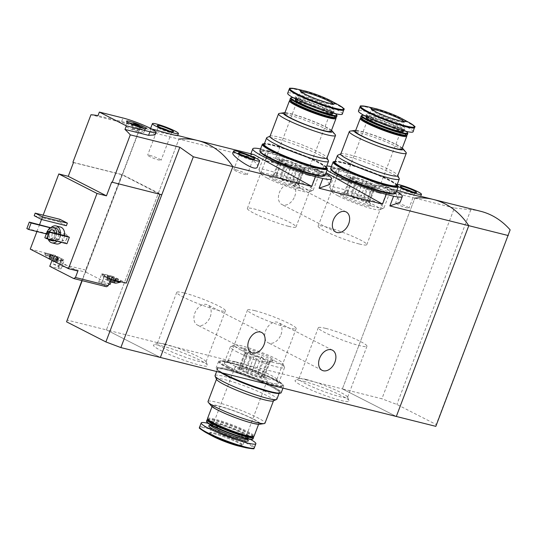 <?xml version="1.0" encoding="UTF-8"?>
<svg xmlns="http://www.w3.org/2000/svg" width="537" height="537" viewBox="0 0 537 537"><rect width="100%" height="100%" fill="white"/><g stroke="black" fill="none" stroke-linecap="round" stroke-linejoin="round"><path stroke-width="0.4" stroke-dasharray="2.69 2.01" d="M326.986 170.182A42.134 4.806 -159.2 0 1 323.549 166.557A42.134 4.806 -159.2 0 1 326.738 165.94M331.342 166.624A42.134 4.806 -159.2 0 1 332.309 166.826L328.617 176.545L321.341 172.364L324.71 172.283L306.137 167.638L265.157 160.67L268.849 150.951A42.134 4.806 -159.2 0 1 325.67 173.652M332.309 166.826L339.632 168.658L335.94 178.378L376.92 185.346L395.521 193.166L400.119 202.288M339.632 168.658A42.134 4.806 -159.2 0 1 396.454 191.36M260.566 148.924A42.134 4.806 -159.2 0 1 261.526 149.118L257.834 158.838L250.564 154.656L253.934 154.582M329.342 184.58L324.737 175.465L306.137 167.638M303.439 381.317A29.011 3.309 -159.2 0 1 331.953 391.251A29.011 3.309 -159.2 0 1 349.238 400.763A29.011 3.309 -159.2 0 1 320.985 393.977A29.011 3.309 -159.2 0 1 295.357 380.297A29.011 3.309 -159.2 0 1 303.439 381.317M232.655 363.616A29.011 3.309 -159.2 0 1 261.17 373.544A29.011 3.309 -159.2 0 1 278.455 383.062A29.011 3.309 -159.2 0 1 250.202 376.276A29.011 3.309 -159.2 0 1 224.573 362.596A29.011 3.309 -159.2 0 1 232.655 363.616M161.872 345.909A29.011 3.309 -159.2 0 1 190.387 355.843A29.011 3.309 -159.2 0 1 207.671 365.355A29.011 3.309 -159.2 0 1 179.425 358.568A29.011 3.309 -159.2 0 1 153.79 344.888A29.011 3.309 -159.2 0 1 161.872 345.909M480.581 211.276A104.467 74.764 -76 0 0 470.821 209.766L454.376 208L381.901 398.796L342.378 388.909L414.859 198.113L342.378 388.909L396.313 416.47L342.378 388.909L106.44 329.893L160.375 357.454L106.44 329.893L178.922 139.096L139.398 129.216L140.506 127.148L90.961 114.757M261.526 149.118L268.849 150.951M273.434 154.253A29.011 3.309 -159.2 0 1 304.788 165.416A29.011 3.309 -159.2 0 1 318.958 174.404A29.011 3.309 -159.2 0 1 310.876 173.384A29.011 3.309 -159.2 0 1 282.368 163.456A29.011 3.309 -159.2 0 1 265.077 153.938A29.011 3.309 -159.2 0 1 273.434 154.253M344.217 171.954A29.011 3.309 -159.2 0 1 375.571 183.117A29.011 3.309 -159.2 0 1 389.741 192.112A29.011 3.309 -159.2 0 1 381.659 191.091A29.011 3.309 -159.2 0 1 353.145 181.157A29.011 3.309 -159.2 0 1 335.86 171.645A29.011 3.309 -159.2 0 1 344.217 171.954M210.202 316.89A11.317 7.8 117.1 0 0 207.685 304.895A11.317 7.8 117.1 0 0 194.864 313.058A11.317 7.8 117.1 0 0 197.388 325.053A11.317 7.8 117.1 0 0 210.202 316.89M280.985 334.598A11.317 7.8 117.1 0 0 278.468 322.603A11.317 7.8 117.1 0 0 265.647 330.758A11.317 7.8 117.1 0 0 268.164 342.754A11.317 7.8 117.1 0 0 280.985 334.598M433.393 199.469A104.467 74.764 104 0 0 414.859 198.113L335.94 178.378M420.646 196.475L396.729 191.957C394.239 191.3 393.044 190.783 393.151 190.407C393.54 189.89 396.071 190.192 400.743 191.313M257.834 158.838L178.922 139.096L106.44 329.893L66.924 320.012M257.411 166.866C259.572 163.248 245.08 154.784 236.971 153.193C234.501 152.568 233.118 152.548 232.823 153.152M328.617 176.545L265.157 160.67M294.732 196.381A11.317 7.8 117.1 0 0 292.215 184.386A11.317 7.8 117.1 0 0 279.394 192.548A11.317 7.8 117.1 0 0 281.918 204.543A11.317 7.8 117.1 0 0 294.732 196.381M250.517 158.334A7.196 0.819 -159.2 0 1 252.853 159.912A7.196 0.819 -159.2 0 1 252.773 159.979A7.196 0.819 -159.2 0 1 245.832 158.12A7.196 0.819 -159.2 0 1 239.408 154.904A7.196 0.819 -159.2 0 1 239.395 154.797A7.196 0.819 -159.2 0 1 241.475 154.978A7.196 0.819 -159.2 0 1 242.187 155.173M235.864 169.752A7.196 0.819 -159.2 0 1 243.301 172.37A7.196 0.819 -159.2 0 1 247.242 174.679A7.196 0.819 -159.2 0 1 240.22 172.894A7.196 0.819 -159.2 0 1 233.783 169.571A7.196 0.819 -159.2 0 1 235.864 169.752M288.483 226.285A26.031 2.967 20.8 0 0 296.021 226.95A26.031 2.967 20.8 0 0 272.742 214.928A26.031 2.967 20.8 0 0 247.356 208.463A26.031 2.967 20.8 0 0 261.613 216.82A26.031 2.967 20.8 0 0 288.483 226.285M307.902 175.169A26.031 2.967 20.8 0 0 315.159 176.089A26.031 2.967 20.8 0 0 315.441 175.827A26.031 2.967 20.8 0 0 292.162 163.812A26.031 2.967 20.8 0 0 266.768 157.341A26.031 2.967 20.8 0 0 266.808 157.724A26.031 2.967 20.8 0 0 282.321 166.262A26.031 2.967 20.8 0 0 307.902 175.169M359.266 243.993A26.031 2.967 20.8 0 0 366.798 244.65A26.031 2.967 20.8 0 0 343.519 232.635A26.031 2.967 20.8 0 0 318.132 226.164A26.031 2.967 20.8 0 0 332.39 234.528A26.031 2.967 20.8 0 0 359.266 243.993M378.686 192.877A26.031 2.967 20.8 0 0 385.935 193.79A26.031 2.967 20.8 0 0 386.217 193.535A26.031 2.967 20.8 0 0 362.938 181.513A26.031 2.967 20.8 0 0 337.551 175.049A26.031 2.967 20.8 0 0 337.592 175.424A26.031 2.967 20.8 0 0 353.098 183.963A26.031 2.967 20.8 0 0 378.686 192.877M398.226 186.621A13.928 1.591 -159.2 0 1 395.42 184.439A13.928 1.591 -159.2 0 1 397.259 184.332M412.302 191.763A7.196 0.819 -159.2 0 1 414.638 193.34A7.196 0.819 -159.2 0 1 414.557 193.414A7.196 0.819 -159.2 0 1 407.617 191.555A7.196 0.819 -159.2 0 1 401.186 188.333A7.196 0.819 -159.2 0 1 401.179 188.232A7.196 0.819 -159.2 0 1 403.26 188.413A7.196 0.819 -159.2 0 1 403.972 188.601M397.649 203.181A7.196 0.819 -159.2 0 1 405.079 205.799A7.196 0.819 -159.2 0 1 409.026 208.114A7.196 0.819 -159.2 0 1 402.005 206.322A7.196 0.819 -159.2 0 1 395.568 202.999A7.196 0.819 -159.2 0 1 397.649 203.181M184.272 293.007A26.031 2.967 -159.2 0 1 211.142 302.472A26.031 2.967 -159.2 0 1 225.399 310.836A26.031 2.967 -159.2 0 1 200.012 304.365A26.031 2.967 -159.2 0 1 176.733 292.35A26.031 2.967 -159.2 0 1 184.272 293.007M164.852 344.123A26.031 2.967 -159.2 0 1 190.434 353.037A26.031 2.967 -159.2 0 1 205.94 361.576A26.031 2.967 -159.2 0 1 205.98 361.951A26.031 2.967 -159.2 0 1 180.593 355.487A26.031 2.967 -159.2 0 1 157.314 343.465A26.031 2.967 -159.2 0 1 157.596 343.21A26.031 2.967 -159.2 0 1 164.852 344.123M255.048 310.715A26.031 2.967 -159.2 0 1 281.925 320.18A26.031 2.967 -159.2 0 1 296.182 328.537A26.031 2.967 -159.2 0 1 270.796 322.072A26.031 2.967 -159.2 0 1 247.517 310.05A26.031 2.967 -159.2 0 1 255.048 310.715M235.629 361.831A26.031 2.967 -159.2 0 1 261.217 370.738A26.031 2.967 -159.2 0 1 276.723 379.276A26.031 2.967 -159.2 0 1 276.763 379.659A26.031 2.967 -159.2 0 1 251.376 373.188A26.031 2.967 -159.2 0 1 228.097 361.173A26.031 2.967 -159.2 0 1 228.379 360.911A26.031 2.967 -159.2 0 1 235.629 361.831M325.831 328.416A26.031 2.967 -159.2 0 1 352.708 337.88A26.031 2.967 -159.2 0 1 366.966 346.244A26.031 2.967 -159.2 0 1 341.572 339.773A26.031 2.967 -159.2 0 1 318.293 327.758A26.031 2.967 -159.2 0 1 325.831 328.416M306.412 379.531A26.031 2.967 -159.2 0 1 331.994 388.446A26.031 2.967 -159.2 0 1 347.506 396.984A26.031 2.967 -159.2 0 1 347.546 397.36A26.031 2.967 -159.2 0 1 322.16 390.896A26.031 2.967 -159.2 0 1 298.881 378.874A26.031 2.967 -159.2 0 1 299.163 378.619A26.031 2.967 -159.2 0 1 306.412 379.531M245.57 371.98A12.713 1.45 -159.2 0 1 240.918 369.604L246.57 354.729A12.713 1.45 -159.2 0 0 251.222 357.105L245.57 371.98L250.907 374.182A12.713 1.45 -159.2 0 0 257.465 376.43L263.117 361.555A12.713 1.45 -159.2 0 1 256.558 359.307L250.907 374.182M268.896 362.623A12.713 1.45 -159.2 0 0 269.037 362.495A12.713 1.45 -159.2 0 0 269.044 362.428L263.392 377.31A12.713 1.45 -159.2 0 1 263.385 377.37A12.713 1.45 -159.2 0 1 261.492 377.437L267.144 362.562A12.713 1.45 -159.2 0 0 268.896 362.623L273.789 360.461A16.54 1.886 -159.2 0 1 263.096 358.072A16.54 1.886 -159.2 0 1 247.295 351.621A16.54 1.886 -159.2 0 1 243.066 348.795A16.54 1.886 -159.2 0 1 254.337 350.923A16.54 1.886 -159.2 0 1 272.279 358.662A16.54 1.886 -159.2 0 1 273.789 360.461M257.431 373.732A12.713 1.45 -159.2 0 1 262.09 376.115L267.735 361.24A12.713 1.45 -159.2 0 0 263.083 358.857L257.431 373.732L252.101 371.537A12.713 1.45 -159.2 0 0 245.537 369.288L251.188 354.413A12.713 1.45 -159.2 0 1 257.747 356.655L252.101 371.537M208.02 401.515A30.468 3.477 -159.2 0 1 237.737 409.087A30.468 3.477 -159.2 0 1 264.989 423.156M273.205 400.958A30.468 3.477 20.8 0 0 273.534 400.656A30.468 3.477 20.8 0 0 246.288 386.586A30.468 3.477 20.8 0 0 216.565 379.015A30.468 3.477 20.8 0 0 216.612 379.464M211.356 405.985A26.293 3 -159.2 0 1 236.716 411.772A26.293 3 -159.2 0 1 259.532 424.284M218.787 410.355A24.897 2.839 -159.2 0 1 212.377 405.737A24.897 2.839 -159.2 0 1 236.663 411.926A24.897 2.839 -159.2 0 1 258.928 423.418A24.897 2.839 -159.2 0 1 243.838 420.484A24.897 2.839 -159.2 0 1 218.787 410.355M207.524 418.511A24.897 2.839 -159.2 0 1 231.809 424.7A24.897 2.839 -159.2 0 1 254.075 436.192M207.967 419.759A24.199 2.759 -159.2 0 1 208.195 419.169A24.199 2.759 -159.2 0 1 231.534 425.418A24.199 2.759 -159.2 0 1 253.142 436.239A24.199 2.759 -159.2 0 1 252.92 436.836M207.302 419.558A24.897 2.839 -159.2 0 1 231.319 425.989A24.897 2.839 -159.2 0 1 253.545 437.125M206.53 421.129A24.897 2.839 -159.2 0 1 230.816 427.311A24.897 2.839 -159.2 0 1 253.081 438.81M206.859 422.116A24.407 2.786 -159.2 0 1 230.621 427.821A24.407 2.786 -159.2 0 1 252.182 439.333M216.183 427.063A19.849 2.262 -159.2 0 1 211.081 423.378A19.849 2.262 -159.2 0 1 230.44 428.311A19.849 2.262 -159.2 0 1 248.188 437.474A19.849 2.262 -159.2 0 1 236.159 435.131A19.849 2.262 -159.2 0 1 216.183 427.063M208.027 423.304A29.253 3.336 -159.2 0 1 250.524 439.447M212.491 436.111A18.453 2.108 -159.2 0 1 214.726 433.862A18.453 2.108 -159.2 0 1 238.502 442.891A18.453 2.108 -159.2 0 1 238.676 446.059M215.048 375.665A33.079 3.772 -159.2 0 1 224.627 376.504A33.079 3.772 -159.2 0 1 258.78 388.533A33.079 3.772 -159.2 0 1 276.897 399.159M227.084 370.033A33.079 3.772 -159.2 0 1 261.237 382.062A33.079 3.772 -159.2 0 1 279.354 392.688A33.079 3.772 -159.2 0 1 247.087 384.472A33.079 3.772 -159.2 0 1 217.505 369.194A33.079 3.772 -159.2 0 1 227.084 370.033M240.865 350.01A26.031 2.967 -159.2 0 1 234.454 344.922A26.031 2.967 -159.2 0 1 259.559 351.648A26.031 2.967 -159.2 0 1 282.798 363.287A26.031 2.967 -159.2 0 1 268.359 361.012A26.031 2.967 -159.2 0 1 240.865 350.01M237.797 352.279A29.011 3.309 -159.2 0 1 230.333 346.889A29.011 3.309 -159.2 0 1 230.648 346.607A29.011 3.309 -159.2 0 1 258.626 354.098A29.011 3.309 -159.2 0 1 284.529 367.073A29.011 3.309 -159.2 0 1 284.57 367.496A29.011 3.309 -159.2 0 1 266.99 364.073A29.011 3.309 -159.2 0 1 237.797 352.279M231.722 368.268A29.011 3.309 -159.2 0 1 224.258 362.878A29.011 3.309 -159.2 0 1 252.551 370.087A29.011 3.309 -159.2 0 1 278.502 383.485A29.011 3.309 -159.2 0 1 260.915 380.062A29.011 3.309 -159.2 0 1 231.722 368.268M228.493 367.456A33.777 3.853 -159.2 0 1 219.801 361.186A33.777 3.853 -159.2 0 1 252.746 369.577A33.777 3.853 -159.2 0 1 282.959 385.177A33.777 3.853 -159.2 0 1 262.479 381.189A33.777 3.853 -159.2 0 1 228.493 367.456M228.245 368.107A33.777 3.853 -159.2 0 1 219.559 361.837A33.777 3.853 -159.2 0 1 252.504 370.228A33.777 3.853 -159.2 0 1 282.71 385.821A33.777 3.853 -159.2 0 1 262.237 381.841A33.777 3.853 -159.2 0 1 228.245 368.107M227.54 367.926A34.824 3.974 -159.2 0 1 218.579 361.461A34.824 3.974 -159.2 0 1 252.544 370.114A34.824 3.974 -159.2 0 1 283.684 386.197A34.824 3.974 -159.2 0 1 262.58 382.089A34.824 3.974 -159.2 0 1 227.54 367.926M222.385 372.967A34.824 3.974 -159.2 0 1 216.122 367.932A34.824 3.974 -159.2 0 1 250.088 376.585A34.824 3.974 -159.2 0 1 281.227 392.661M225.788 374.571A33.777 3.853 -159.2 0 1 217.102 368.301A33.777 3.853 -159.2 0 1 250.047 376.692A33.777 3.853 -159.2 0 1 280.254 392.292A33.777 3.853 -159.2 0 1 259.774 388.305A33.777 3.853 -159.2 0 1 225.788 374.571M220.707 372.544A33.777 3.853 -159.2 0 1 216.854 368.946A33.777 3.853 -159.2 0 1 249.799 377.343A33.777 3.853 -159.2 0 1 280.005 392.936A33.777 3.853 -159.2 0 1 279.777 393.205M239.609 368.409L238.703 368.469L244.832 352.332L245.261 353.534A12.713 1.45 -159.2 0 1 245.268 353.467A12.713 1.45 -159.2 0 1 247.168 353.4L241.516 368.281A12.713 1.45 -159.2 0 0 239.623 368.348A12.713 1.45 -159.2 0 0 239.609 368.409L245.261 353.534L243.066 348.795M244.832 352.332L246.57 354.729M251.222 357.105L253.914 356.971L256.558 359.307M263.117 361.555L266.714 361.354L267.144 362.562M269.044 362.428L270.433 361.099L267.735 361.24M263.083 358.857L261.351 356.461L257.747 356.655M251.188 354.413L248.55 352.077L247.168 353.4M239.703 369.906A17.412 1.987 -159.2 0 1 235.226 366.677A17.412 1.987 -159.2 0 1 252.209 371A17.412 1.987 -159.2 0 1 267.775 379.041A17.412 1.987 -159.2 0 1 257.223 376.987A17.412 1.987 -159.2 0 1 239.703 369.906M261.492 377.437L257.465 376.43M262.09 376.115L264.298 377.243L263.392 377.31M241.516 368.281L245.537 369.288M238.703 368.469L240.918 369.604M242.422 368.221L248.55 352.077M255.216 372.604L261.351 356.461M264.298 377.243L270.433 361.099M260.586 377.498L266.714 361.354M247.785 373.114L253.914 356.971M52.472 255.29L49.834 254.612L50.693 255.397L58.661 258.196L57.801 257.411L52.478 255.276L51.25 258.512L52.478 255.283L51.257 258.492L48.518 258.156A4.873 0.557 -159.2 0 1 49.746 258.357A4.873 0.557 -159.2 0 1 51.821 258.982A4.873 0.557 -159.2 0 1 56.197 260.787A4.873 0.557 -159.2 0 1 57.399 261.553A4.873 0.557 -159.2 0 1 57.271 261.767A4.873 0.557 -159.2 0 1 56.862 261.741A4.873 0.557 -159.2 0 1 53.969 260.942A4.873 0.557 -159.2 0 1 51.525 260.015M51.257 258.492L56.432 260.633L57.271 261.767L54.794 260.74L56.023 257.518L54.787 260.767L56.016 257.532M57.399 261.553L56.304 260.311L56.197 260.787M58.661 258.196L57.271 261.767M54.794 260.74L53.969 260.942L50.84 259.23L49.592 259.136L49.619 258.606L49.592 259.136M110.172 276.448L115.495 278.582L116.354 279.368L111.985 278.112L107.528 275.79L110.172 276.461L108.944 279.683L110.172 276.454L108.951 279.67L106.212 279.327A4.873 0.557 -159.2 0 1 107.447 279.529A4.873 0.557 -159.2 0 1 109.521 280.16A4.873 0.557 -159.2 0 1 113.891 281.959A4.873 0.557 -159.2 0 1 115.099 282.731A4.873 0.557 -159.2 0 1 114.965 282.939A4.873 0.557 -159.2 0 1 114.556 282.912M108.951 279.67L114.126 281.804L114.965 282.939L112.495 281.918L113.716 278.696L112.481 281.945L113.71 278.71M115.099 282.731L114.005 281.482L113.891 281.959M116.354 279.368L114.965 282.939M112.495 281.918L111.662 282.113L110.77 281.321L107.286 280.307A4.873 0.557 -159.2 0 1 106.44 279.831A4.873 0.557 -159.2 0 1 106.165 279.334A4.873 0.557 -159.2 0 1 106.212 279.327L106.769 279.28L107.286 280.307L108.789 276.555M109.843 281.442A4.873 0.557 -159.2 0 1 107.286 280.307M159.992 194.32L121.839 174.666L85.598 270.071L86.108 272.259L53.311 264.056L52.801 261.868L55.257 255.397L61.44 258.559A10.794 1.228 20.8 0 1 64.218 260.559A10.794 1.228 20.8 0 1 61.09 260.291L52.834 258.223L77.892 271.024M85.598 270.071L52.801 261.868M86.108 272.259L110.038 284.489M106.494 286.738L101.433 284.16A10.794 1.228 20.8 0 1 98.654 282.153A10.794 1.228 20.8 0 1 101.782 282.428L108.803 284.18M53.311 264.056L58.365 266.641A10.794 1.228 20.8 0 1 61.144 268.648A10.794 1.228 20.8 0 1 58.016 268.372L49.76 266.305M30.247 249.141L55.257 255.397M43.168 215.136L41.524 219.465M39.55 224.661L36.932 231.554M121.839 174.666L73.468 162.57M160.039 194.186L111.676 182.09M177.626 135.686L153.71 131.176C151.219 130.518 150.024 130.001 150.132 129.618C150.521 129.102 153.052 129.404 157.724 130.531M197.455 140.459A104.467 74.764 -76 0 0 178.922 139.096M151.776 129.028L98.002 115.656M132.485 124.201L148.903 129.504L154.971 134.915M56.143 243.905A8.706 6.229 104 0 1 52.639 232.588A8.706 6.229 104 0 1 60.372 227.01M64.561 235.602A8.706 6.229 104 0 1 61.238 242.328M66.917 243.744L65.118 242.825L67.575 236.361M50.659 227.715L51.398 228.091L48.941 234.562L47.142 233.642L49.599 227.171M66.387 225.708L58.969 221.922L59.956 219.331M140.506 127.148L122.456 174.673L161.785 194.77M72.911 162.281L122.456 174.673L82.195 280.663M139.398 129.216L81.899 280.589M48.182 239.059A6.619 4.732 104 0 1 47.384 231.622A6.619 4.732 104 0 1 47.498 231.333M56.479 233.582A6.619 4.732 104 0 1 52.237 240.073M54.72 233.145A4.35 3.115 104 0 1 50.471 238.354A4.35 3.115 104 0 1 48.719 232.696A4.35 3.115 104 0 1 49.176 231.756M52.404 240.818A6.619 4.732 104 0 1 49.74 232.212A6.619 4.732 104 0 1 55.613 227.977M58.842 234.172A6.619 4.732 104 0 1 54.593 240.663M48.149 239.052A8.706 6.229 104 0 1 48.39 231.528A8.706 6.229 104 0 1 50.988 227.567M60.312 234.541A8.706 6.229 104 0 1 56.989 241.261M54.62 234.172A4.35 3.115 104 0 1 58.486 231.38A4.35 3.115 104 0 1 60.446 236.361A4.35 3.115 104 0 1 56.372 239.831A4.35 3.115 104 0 1 54.62 234.172M55.741 234.595A3.504 2.51 104 0 1 58.848 232.346A3.504 2.51 104 0 1 60.433 236.361A3.504 2.51 104 0 1 57.15 239.146A3.504 2.51 104 0 1 55.741 234.595M62.48 236.28A3.504 2.51 104 0 1 65.588 234.031A3.504 2.51 104 0 1 67.172 238.045A3.504 2.51 104 0 1 63.89 240.838A3.504 2.51 104 0 1 62.48 236.28M44.826 237.75L65.118 242.825M50.411 227.842L51.398 228.091M46.289 233.897L48.941 234.562M26.85 228.567L47.142 233.642M169.283 130.981A7.196 0.819 -159.2 0 1 171.618 132.558A7.196 0.819 -159.2 0 1 171.538 132.626A7.196 0.819 -159.2 0 1 164.597 130.766A7.196 0.819 -159.2 0 1 158.173 127.551A7.196 0.819 -159.2 0 1 158.16 127.444A7.196 0.819 -159.2 0 1 160.248 127.625A7.196 0.819 -159.2 0 1 160.952 127.819M149.722 155.334A7.196 0.819 -159.2 0 1 157.153 157.952A7.196 0.819 -159.2 0 1 161.093 160.261A7.196 0.819 -159.2 0 1 154.072 158.475A7.196 0.819 -159.2 0 1 147.635 155.153A7.196 0.819 -159.2 0 1 149.722 155.334M34.2 215.726L58.969 221.922M132.471 128.249A3.484 0.396 -159.2 0 1 136.062 129.518A3.484 0.396 -159.2 0 1 137.969 130.632A3.484 0.396 -159.2 0 1 134.572 129.766A3.484 0.396 -159.2 0 1 131.458 128.162A3.484 0.396 -159.2 0 1 132.471 128.249M128.424 126.182A9.753 1.114 -159.2 0 1 138.492 129.726A9.753 1.114 -159.2 0 1 143.829 132.861A9.753 1.114 -159.2 0 1 134.324 130.437A9.753 1.114 -159.2 0 1 125.604 125.933A9.753 1.114 -159.2 0 1 128.424 126.182M133.055 123.953A9.753 1.114 -159.2 0 1 139.566 126.43M143.755 128.471A9.753 1.114 -159.2 0 1 145.057 129.625A9.753 1.114 -159.2 0 1 145.01 129.685A9.753 1.114 -159.2 0 1 135.552 127.202A9.753 1.114 -159.2 0 1 126.826 122.778A9.753 1.114 -159.2 0 1 126.833 122.698A9.753 1.114 -159.2 0 1 128.571 122.705M111.025 281.891L113.112 276.407L126.255 283.127M119.241 281.368A9.753 1.114 20.8 0 0 120.932 281.361A9.753 1.114 20.8 0 0 115.596 278.233A9.753 1.114 20.8 0 0 105.527 274.689A9.753 1.114 20.8 0 0 102.701 274.441A9.753 1.114 20.8 0 0 107.279 277.233A9.753 1.114 20.8 0 0 116.757 280.75M110.682 279.233L104.507 276.072A10.794 1.228 20.8 0 1 101.728 274.071A10.794 1.228 20.8 0 1 104.856 274.34L113.112 276.407M46.699 253.263A9.753 1.114 20.8 0 0 45.007 253.269A9.753 1.114 20.8 0 0 53.727 257.767A9.753 1.114 20.8 0 0 63.238 260.19A9.753 1.114 20.8 0 0 58.667 257.398A9.753 1.114 20.8 0 0 49.189 253.88A9.753 1.114 -159.2 0 0 47.833 253.511A9.753 1.114 -159.2 0 0 46.699 253.263M52.049 260.284L52.834 258.223M110.629 279.374A9.753 1.114 -159.2 0 1 102.473 275.226A9.753 1.114 -159.2 0 1 102.46 275.085A9.753 1.114 -159.2 0 1 105.279 275.333A9.753 1.114 -159.2 0 1 115.348 278.878A9.753 1.114 -159.2 0 1 120.691 282.012M107.991 276.065L106.769 279.28L106.212 279.327M47.585 254.162A9.753 1.114 -159.2 0 1 57.654 257.706A9.753 1.114 -159.2 0 1 62.99 260.841A9.753 1.114 -159.2 0 1 62.889 260.935A9.753 1.114 -159.2 0 1 53.485 258.418A9.753 1.114 -159.2 0 1 44.779 254.055A9.753 1.114 -159.2 0 1 44.766 253.914A9.753 1.114 -159.2 0 1 47.585 254.162M44.779 254.055C46.706 257.062 48.028 258.592 48.746 258.659A4.873 0.557 -159.2 0 1 48.471 258.163A4.873 0.557 -159.2 0 1 48.518 258.156L49.619 258.606L49.995 258.263L51.096 255.384M50.297 254.894L49.075 258.109L48.518 258.156M510.15 229.863L436.198 424.539L396.87 404.442L381.901 398.796M435.836 426.351L436.198 424.539M470.821 209.766L396.87 404.442M414.859 198.113L454.376 208M281.448 160.885A12.713 1.45 20.8 0 0 286.1 163.268L280.448 178.143A12.713 1.45 20.8 0 1 275.796 175.76L281.448 160.885L279.233 159.757L280.139 159.69A12.713 1.45 20.8 0 1 280.153 159.63A12.713 1.45 20.8 0 1 282.046 159.563L276.394 174.438A12.713 1.45 20.8 0 0 274.635 174.377A12.713 1.45 20.8 0 0 274.501 174.505A12.713 1.45 20.8 0 0 274.488 174.572L280.139 159.69M292.631 162.818A12.713 1.45 20.8 0 0 286.073 160.57L280.421 175.445A12.713 1.45 20.8 0 1 286.98 177.693L292.631 162.818L297.961 165.02A12.713 1.45 20.8 0 1 302.62 167.396L296.968 182.271A12.713 1.45 20.8 0 0 292.309 179.895L297.961 165.02M298.263 183.533A12.713 1.45 20.8 0 1 296.37 183.6L302.022 168.719A12.713 1.45 20.8 0 0 303.915 168.652A12.713 1.45 20.8 0 0 303.929 168.591L298.277 183.466A12.713 1.45 20.8 0 1 298.263 183.533L303.915 168.652M335.189 134.619A30.468 3.477 20.8 0 0 308.265 121.416A30.468 3.477 20.8 0 0 279.361 113.414M269.997 136.344A30.468 3.477 -159.2 0 1 270.326 136.042A30.468 3.477 -159.2 0 1 278.817 137.116A30.468 3.477 -159.2 0 1 308.768 147.547A30.468 3.477 -159.2 0 1 326.919 157.536A30.468 3.477 -159.2 0 1 326.966 157.985M331.497 130.363A26.293 3 20.8 0 0 308.943 119.617A26.293 3 20.8 0 0 284.946 112.683M331.154 131.263A24.897 2.839 20.8 0 0 308.889 119.764A24.897 2.839 20.8 0 0 284.603 113.582M335.967 118.127A24.897 2.839 20.8 0 0 313.742 106.991A24.897 2.839 20.8 0 0 289.725 100.56M335.343 117.831A24.199 2.759 20.8 0 0 335.565 117.241A24.199 2.759 20.8 0 0 313.957 106.42A24.199 2.759 20.8 0 0 290.618 100.164A24.199 2.759 20.8 0 0 290.389 100.761M336.498 117.194A24.897 2.839 20.8 0 0 314.232 105.702A24.897 2.839 20.8 0 0 289.946 99.513M336.961 115.509A24.897 2.839 20.8 0 0 314.736 104.379A24.897 2.839 20.8 0 0 290.718 97.942M335.511 113.696A24.407 2.786 20.8 0 0 314.89 103.97A24.407 2.786 20.8 0 0 293.007 97.553M332.457 113.622A19.849 2.262 20.8 0 0 314.702 104.46A19.849 2.262 20.8 0 0 295.343 99.526M342.351 114.052A29.253 3.336 20.8 0 0 316.192 100.547A29.253 3.336 20.8 0 0 287.664 93.277M328.436 160.852A33.079 3.772 20.8 0 0 308.728 150.004A33.079 3.772 20.8 0 0 276.213 138.68A33.079 3.772 20.8 0 0 266.996 137.512M326.026 167.806A33.079 3.772 20.8 0 0 296.444 152.528A33.079 3.772 20.8 0 0 264.177 144.312M267.392 178.163A26.031 2.967 20.8 0 0 292.262 188.312A26.031 2.967 20.8 0 0 309.084 192.078A26.031 2.967 20.8 0 0 286.087 179.801A26.031 2.967 20.8 0 0 260.734 173.713A26.031 2.967 20.8 0 0 267.392 178.163M273.823 179.774A16.54 1.886 20.8 0 0 291.289 186.762A16.54 1.886 20.8 0 0 300.465 188.205A16.54 1.886 20.8 0 0 292.746 183.714A16.54 1.886 20.8 0 0 269.749 176.539A16.54 1.886 20.8 0 0 273.823 179.774M266.426 174.887A29.011 3.309 20.8 0 0 294.142 186.198A29.011 3.309 20.8 0 0 312.89 190.393A29.011 3.309 20.8 0 0 313.199 190.111A29.011 3.309 20.8 0 0 287.255 176.713A29.011 3.309 20.8 0 0 258.962 169.504A29.011 3.309 20.8 0 0 259.009 169.927A29.011 3.309 20.8 0 0 266.426 174.887M272.501 158.898A29.011 3.309 20.8 0 0 301.687 170.699A29.011 3.309 20.8 0 0 319.273 174.122A29.011 3.309 20.8 0 0 293.33 160.724A29.011 3.309 20.8 0 0 265.036 153.515A29.011 3.309 20.8 0 0 272.501 158.898M323.502 176.076A33.777 3.853 20.8 0 0 323.73 175.814A33.777 3.853 20.8 0 0 293.524 160.214A33.777 3.853 20.8 0 0 260.579 151.823A33.777 3.853 20.8 0 0 260.579 152.172M269.514 157.448A33.777 3.853 20.8 0 0 303.499 171.182A33.777 3.853 20.8 0 0 323.979 175.163A33.777 3.853 20.8 0 0 293.773 159.57A33.777 3.853 20.8 0 0 260.828 151.179A33.777 3.853 20.8 0 0 269.514 157.448M324.952 175.539A34.824 3.974 20.8 0 0 293.813 159.455A34.824 3.974 20.8 0 0 259.848 150.803M326.684 167.698A34.824 3.974 20.8 0 0 296.27 152.991A34.824 3.974 20.8 0 0 263.761 143.795M326.436 168.699A33.777 3.853 20.8 0 0 296.229 153.099A33.777 3.853 20.8 0 0 263.284 144.708M326.308 167.074A33.777 3.853 20.8 0 0 296.471 152.454A33.777 3.853 20.8 0 0 264.452 143.58M285.785 180.345A12.713 1.45 20.8 0 0 292.343 182.587L297.995 167.712A12.713 1.45 20.8 0 1 291.437 165.463L285.785 180.345L282.187 180.539L280.448 178.143M275.796 175.76L273.105 175.901L274.488 174.572M276.394 174.438L276.817 175.646L280.421 175.445M286.98 177.693L289.618 180.029L292.309 179.895M296.968 182.271L298.7 184.668L298.277 183.466L300.465 188.205M296.37 183.6L294.981 184.923L292.343 182.587M280.233 161.194A17.412 1.987 20.8 0 0 297.753 168.269A17.412 1.987 20.8 0 0 308.312 170.323A17.412 1.987 20.8 0 0 292.739 162.281A17.412 1.987 20.8 0 0 275.756 157.959A17.412 1.987 20.8 0 0 280.233 161.194M286.073 160.57L282.046 159.563M303.929 168.591L304.835 168.531L302.62 167.396M297.995 167.712L302.022 168.719M286.1 163.268L291.437 165.463M301.116 168.779L294.981 184.923M288.315 164.396L282.187 180.539M304.835 168.531L298.7 184.668M295.746 163.886L289.618 180.029M282.952 159.502L276.817 175.646M279.233 159.757L273.105 175.901M352.232 178.593A12.713 1.45 20.8 0 0 356.883 180.969L351.232 195.844A12.713 1.45 20.8 0 1 346.58 193.468L352.232 178.593L350.017 177.458L350.923 177.398A12.713 1.45 20.8 0 1 350.929 177.331A12.713 1.45 20.8 0 1 352.829 177.264L347.177 192.145A12.713 1.45 20.8 0 0 345.419 192.085A12.713 1.45 20.8 0 0 345.284 192.206A12.713 1.45 20.8 0 0 345.271 192.273L350.923 177.398M363.408 180.519A12.713 1.45 20.8 0 0 356.85 178.271L351.198 193.152A12.713 1.45 20.8 0 1 357.763 195.401L363.408 180.519L368.744 182.721A12.713 1.45 20.8 0 1 373.396 185.097L367.751 199.979A12.713 1.45 20.8 0 0 363.093 197.596L368.744 182.721M369.047 201.234A12.713 1.45 20.8 0 1 367.154 201.301L372.806 186.426A12.713 1.45 20.8 0 0 374.698 186.359A12.713 1.45 20.8 0 0 374.705 186.292L369.053 201.174A12.713 1.45 20.8 0 1 369.047 201.234L374.698 186.359M405.972 152.327A30.468 3.477 20.8 0 0 379.048 139.117A30.468 3.477 20.8 0 0 350.144 131.115M340.78 154.045A30.468 3.477 -159.2 0 1 341.109 153.743A30.468 3.477 -159.2 0 1 349.6 154.817A30.468 3.477 -159.2 0 1 379.545 165.248A30.468 3.477 -159.2 0 1 397.702 175.243A30.468 3.477 -159.2 0 1 397.749 175.686M402.28 148.064A26.293 3 20.8 0 0 379.726 137.324A26.293 3 20.8 0 0 355.729 130.384M401.938 148.971A24.897 2.839 20.8 0 0 379.672 137.472A24.897 2.839 20.8 0 0 355.387 131.283M406.751 135.827A24.897 2.839 20.8 0 0 384.526 124.698A24.897 2.839 20.8 0 0 360.508 118.261M406.12 135.539A24.199 2.759 20.8 0 0 406.348 134.948A24.199 2.759 20.8 0 0 384.74 124.121A24.199 2.759 20.8 0 0 361.401 117.871A24.199 2.759 20.8 0 0 361.173 118.462M407.281 134.901A24.897 2.839 20.8 0 0 385.016 123.403A24.897 2.839 20.8 0 0 360.73 117.214M407.744 133.216A24.897 2.839 20.8 0 0 385.519 122.08A24.897 2.839 20.8 0 0 361.502 115.65M406.287 131.404A24.407 2.786 20.8 0 0 385.673 121.677A24.407 2.786 20.8 0 0 363.791 115.26M403.24 131.33A19.849 2.262 20.8 0 0 385.485 122.161A19.849 2.262 20.8 0 0 366.127 117.234M413.134 131.753A29.253 3.336 20.8 0 0 386.969 118.247A29.253 3.336 20.8 0 0 358.441 110.984M399.219 178.559A33.079 3.772 20.8 0 0 379.505 167.712A33.079 3.772 20.8 0 0 346.996 156.381A33.079 3.772 20.8 0 0 337.773 155.22M396.809 185.507A33.079 3.772 20.8 0 0 367.227 170.236A33.079 3.772 20.8 0 0 334.96 162.013M338.176 195.871A26.031 2.967 20.8 0 0 363.039 206.013A26.031 2.967 20.8 0 0 379.86 209.779A26.031 2.967 20.8 0 0 356.863 197.502A26.031 2.967 20.8 0 0 331.517 191.414A26.031 2.967 20.8 0 0 338.176 195.871M344.606 197.475A16.54 1.886 20.8 0 0 362.072 204.469A16.54 1.886 20.8 0 0 371.248 205.913A16.54 1.886 20.8 0 0 363.529 201.422A16.54 1.886 20.8 0 0 340.525 194.24A16.54 1.886 20.8 0 0 344.606 197.475M337.209 192.595A29.011 3.309 20.8 0 0 364.918 203.906A29.011 3.309 20.8 0 0 383.666 208.101A29.011 3.309 20.8 0 0 383.982 207.812A29.011 3.309 20.8 0 0 358.038 194.421A29.011 3.309 20.8 0 0 329.745 187.212A29.011 3.309 20.8 0 0 329.785 187.635A29.011 3.309 20.8 0 0 337.209 192.595M343.284 176.606A29.011 3.309 20.8 0 0 372.47 188.4A29.011 3.309 20.8 0 0 390.057 191.823A29.011 3.309 20.8 0 0 364.113 178.432A29.011 3.309 20.8 0 0 335.82 171.222A29.011 3.309 20.8 0 0 343.284 176.606M394.286 193.783A33.777 3.853 20.8 0 0 394.514 193.515A33.777 3.853 20.8 0 0 364.308 177.922A33.777 3.853 20.8 0 0 331.363 169.524A33.777 3.853 20.8 0 0 331.356 169.88M340.297 175.149A33.777 3.853 20.8 0 0 374.282 188.883A33.777 3.853 20.8 0 0 394.762 192.87A33.777 3.853 20.8 0 0 364.549 177.27A33.777 3.853 20.8 0 0 331.604 168.88A33.777 3.853 20.8 0 0 340.297 175.149M395.735 193.239A34.824 3.974 20.8 0 0 364.596 177.163A34.824 3.974 20.8 0 0 330.631 168.511M397.461 185.406A34.824 3.974 20.8 0 0 367.053 170.692A34.824 3.974 20.8 0 0 334.538 161.503M397.219 186.399A33.777 3.853 20.8 0 0 367.006 170.806A33.777 3.853 20.8 0 0 334.061 162.416M397.085 184.782A33.777 3.853 20.8 0 0 367.254 170.155A33.777 3.853 20.8 0 0 335.236 161.288M356.568 198.046A12.713 1.45 20.8 0 0 363.126 200.294L368.778 185.419A12.713 1.45 20.8 0 1 362.22 183.171L356.568 198.046L352.963 198.24L351.232 195.844M346.58 193.468L343.881 193.602L345.271 192.273M347.177 192.145L347.6 193.347L351.198 193.152M357.763 195.401L360.401 197.73L363.093 197.596M367.751 199.979L369.483 202.375L369.053 201.174L371.248 205.913M367.154 201.301L365.764 202.63L363.126 200.294M351.017 178.895A17.412 1.987 20.8 0 0 368.536 185.977A17.412 1.987 20.8 0 0 379.088 188.031A17.412 1.987 20.8 0 0 363.522 179.989A17.412 1.987 20.8 0 0 346.54 175.659A17.412 1.987 20.8 0 0 351.017 178.895M356.85 178.271L352.829 177.264M374.705 186.292L375.611 186.232L373.396 185.097M368.778 185.419L372.806 186.426M356.883 180.969L362.22 183.171M371.899 186.487L365.764 202.63M359.099 182.103L352.963 198.24M375.611 186.232L369.483 202.375M366.529 181.593L360.401 197.73M353.729 177.203L347.6 193.347M350.017 177.458L343.881 193.602M210.437 425.076A19.849 2.262 -159.2 0 1 229.796 430.009A19.849 2.262 -159.2 0 1 247.544 439.172M210.564 425.532A21.158 2.41 -159.2 0 1 229.386 431.077A21.158 2.41 -159.2 0 1 247.148 439.427M199.603 427.103A29.253 3.336 -159.2 0 1 228.131 434.373A29.253 3.336 -159.2 0 1 254.296 447.878M205.604 432.392A28.676 3.269 -159.2 0 1 209.081 428.902A28.676 3.269 -159.2 0 1 246.013 442.931A28.676 3.269 -159.2 0 1 246.295 447.851M214.646 435.883A17.412 1.987 -159.2 0 1 210.162 432.647A17.412 1.987 -159.2 0 1 227.144 436.977A17.412 1.987 -159.2 0 1 242.717 445.019A17.412 1.987 -159.2 0 1 232.165 442.965A17.412 1.987 -159.2 0 1 214.646 435.883M121.597 121.557L122.953 117.979M101.782 282.428L104.856 274.34M101.433 284.16L104.507 276.072M58.016 268.372L61.09 260.291M58.365 266.641L61.44 258.559M108.534 276.568L107.313 279.777M108.487 276.031L107.272 279.247M111.897 277.045L110.676 280.26M114.126 277.965L112.904 281.18M115.348 278.589L114.126 281.804M115.898 279.086L114.676 282.301M115.395 279.126L114.173 282.334M111.985 278.112L110.77 281.321M109.763 277.193L108.541 280.408M50.84 255.39L49.619 258.606M50.793 254.86L49.572 258.075M54.203 255.874L52.982 259.082M56.432 256.793L55.21 260.002M57.654 257.418L56.432 260.633M58.197 257.914L56.982 261.13M57.701 257.948L56.479 261.163M54.291 256.941L53.069 260.15M52.062 256.021L50.84 259.23M326.516 111.206A19.849 2.262 20.8 0 0 333.101 111.924A19.849 2.262 20.8 0 0 315.347 102.762A19.849 2.262 20.8 0 0 295.988 97.828A19.849 2.262 20.8 0 0 301.096 101.513A19.849 2.262 20.8 0 0 301.391 101.661M300.673 100.077A21.158 2.41 20.8 0 0 333.994 111.501A21.158 2.41 20.8 0 0 310.352 99.412A21.158 2.41 20.8 0 0 300.673 100.077M343.928 109.897A29.253 3.336 20.8 0 0 317.77 96.385A29.253 3.336 20.8 0 0 289.242 89.122M337.927 104.608A28.676 3.269 20.8 0 0 297.236 89.149M301.15 91.76A17.412 1.987 20.8 0 0 300.821 91.981A17.412 1.987 20.8 0 0 305.298 95.217A17.412 1.987 20.8 0 0 322.818 102.299A17.412 1.987 20.8 0 0 333.37 104.353A17.412 1.987 20.8 0 0 333.269 103.963M397.299 128.914A19.849 2.262 20.8 0 0 403.884 129.632A19.849 2.262 20.8 0 0 386.13 120.463A19.849 2.262 20.8 0 0 366.771 115.536A19.849 2.262 20.8 0 0 371.879 119.221A19.849 2.262 20.8 0 0 372.175 119.368M371.456 117.784A21.158 2.41 20.8 0 0 404.777 129.202A21.158 2.41 20.8 0 0 381.129 117.12A21.158 2.41 20.8 0 0 371.456 117.784M414.712 127.598A29.253 3.336 20.8 0 0 388.553 114.092A29.253 3.336 20.8 0 0 360.025 106.823M408.711 122.308A28.676 3.269 20.8 0 0 368.02 106.856M371.933 109.467A17.412 1.987 20.8 0 0 371.597 109.689A17.412 1.987 20.8 0 0 376.081 112.918A17.412 1.987 20.8 0 0 393.601 119.999A17.412 1.987 20.8 0 0 404.153 122.053A17.412 1.987 20.8 0 0 404.046 121.664M323.549 166.557L321.341 172.364M250.88 153.817L250.564 154.656M261.62 332.457L207.685 304.895M251.316 352.614L197.388 325.053M332.403 350.164L278.468 322.603M322.099 370.315L268.164 342.754M420.713 196.3L418.86 195.837M396.843 190.326L376.92 185.346M252.773 159.979L254.699 159.133M239.408 154.904L238.529 152.991M239.395 154.797L233.783 169.571M252.853 159.912L247.242 174.679M296.021 226.95L315.441 175.827M247.356 208.463L266.768 157.341M315.159 176.089L318.958 174.404M266.808 157.724L265.077 153.938M366.798 244.65L386.217 193.535M318.132 226.164L337.551 175.049M385.935 193.79L389.741 192.112M337.592 175.424L335.86 171.645M395.42 184.439L393.151 190.407M414.557 193.414L416.484 192.561M401.186 188.333L400.313 186.42M401.179 188.232L395.568 202.999M414.638 193.34L409.026 208.114M176.733 292.35L157.314 343.465M225.399 310.836L205.98 361.951M157.596 343.21L153.79 344.888M205.94 361.576L207.671 365.355M247.517 310.05L228.097 361.173M296.182 328.537L276.763 379.659M228.379 360.911L224.573 362.596M276.723 379.276L278.455 383.062M318.293 327.758L298.881 378.874M366.966 346.244L347.546 397.36M299.163 378.619L295.357 380.297M347.506 396.984L349.238 400.763M346.15 211.947L292.215 184.386M335.853 232.105L281.918 204.543M269.037 362.495L263.385 377.37M212.377 405.737L212.034 406.637M258.928 423.418L258.586 424.317M208.195 419.169L207.779 419.35M253.142 436.239L253.33 436.648M211.081 423.378L210.504 424.888M248.188 437.474L247.617 438.991M210.611 425.593L223.191 428.862L239.838 435.467L247.067 439.441M217.505 369.194L216.619 371.523M279.354 392.688L279.079 393.42M234.454 344.922L230.648 346.607M282.798 363.287L284.529 367.073M230.333 346.889L224.258 362.878M284.57 367.496L278.502 383.485M219.801 361.186L219.559 361.837M282.959 385.177L282.71 385.821M218.579 361.461L216.122 367.932M283.684 386.197L282.959 388.117M217.102 368.301L216.854 368.946M280.254 392.292L280.005 392.936M245.268 353.467L239.623 368.348M235.226 366.677L209.786 433.064L211.148 433.117C217.425 434.299 225.54 437.078 235.501 441.454C245.798 446.623 241.684 445.193 242.724 445.576L267.775 379.041M177.693 135.512L175.841 135.049M50.471 238.354L56.372 239.831M52.586 229.91L58.486 231.38M57.15 239.146L63.89 240.838M58.848 232.346L65.588 234.031M150.595 128.41L150.132 129.618M171.538 132.626L173.464 131.78M158.173 127.551L157.294 125.638M158.16 127.444L147.635 155.153M171.618 132.558L161.093 160.261M132.78 124.691L131.458 128.162M139.291 127.168L137.969 130.632M126.833 122.698L125.604 125.933M145.057 129.625L143.829 132.861M145.01 129.685L146.252 128.685M126.826 122.778L126.564 121.201M98.654 282.153L101.728 274.071M61.144 268.648L64.218 260.559M102.701 274.441L102.46 275.085M120.932 281.361L120.785 281.757M102.473 275.226C104.4 278.233 105.722 279.77 106.44 279.831M107.528 275.79L106.165 279.334M115.495 278.582L114.193 282.006M115.093 278.596L113.998 281.482M108.387 276.568L107.091 279.992M45.007 253.269L44.766 253.914M63.238 260.19L62.99 260.841M62.889 260.935C59.453 261.902 57.446 262.17 56.862 261.741M49.834 254.612L48.471 258.163M57.801 257.411L56.499 260.834M57.399 257.424L56.304 260.311M50.693 255.397L49.391 258.821M274.501 174.505L280.153 159.63M290.618 100.164L290.202 100.352M335.565 117.241L335.753 117.65M332.692 113.005L333.605 111.387C335.511 112.958 311.192 105.97 300.807 100.13L295.968 97.09L295.578 98.909M309.084 192.078L312.89 190.393M260.734 173.713L259.009 169.927M313.199 190.111L319.273 174.122M258.962 169.504L265.036 153.515M323.73 175.814L323.979 175.163M260.579 151.823L260.828 151.179M274.635 174.377L269.749 176.539M308.312 170.323L333.752 103.936M275.756 157.959L300.807 91.424M345.284 192.206L350.929 177.331M361.401 117.871L360.985 118.053M406.348 134.948L406.536 135.358M403.475 130.706L404.388 129.095C406.294 130.659 381.975 123.671 371.591 117.831L366.751 114.797L366.362 116.61M379.86 209.779L383.666 208.101M331.517 191.414L329.785 187.635M383.982 207.812L390.057 191.823M329.745 187.212L335.82 171.222M394.514 193.515L394.762 192.87M331.363 169.524L331.604 168.88M345.419 192.085L340.525 194.24M379.088 188.031L404.529 121.644M346.54 175.659L371.591 109.132"/><path stroke-width="0.81" d="M396.454 191.36A42.134 4.806 -159.2 0 1 402.327 196.482A42.134 4.806 -159.2 0 1 393.567 196.22L386.244 194.387L382.552 204.1L319.092 188.232L329.342 184.58L331.544 178.781A42.134 4.806 -159.2 0 1 322.784 178.512L319.092 188.232M386.244 194.387A42.134 4.806 -159.2 0 1 326.986 170.182M326.738 165.94A42.134 4.806 -159.2 0 1 331.342 166.624M326.046 172.666L382.552 204.1M393.567 196.22L389.875 205.933L400.119 202.288L402.327 196.482M322.784 178.512L315.461 176.68L311.769 186.399L232.857 166.658L160.375 357.454L435.836 426.351L510.15 229.863A104.467 74.764 -76 0 0 480.581 211.276L433.393 199.469A104.467 74.764 104 0 1 468.794 225.674L389.875 205.933M315.461 176.68A42.134 4.806 -159.2 0 1 273.568 161.395A42.134 4.806 -159.2 0 1 252.766 148.856A42.134 4.806 -159.2 0 1 260.566 148.924M178.922 139.096A104.467 74.764 104 0 1 197.455 140.459L253.934 154.582L311.769 186.399M325.67 173.652A42.134 4.806 -159.2 0 1 331.544 178.781M248.799 340.619A11.317 7.8 -62.9 0 1 261.62 332.457A11.317 7.8 -62.9 0 1 263.412 346.083A11.317 7.8 -62.9 0 1 251.316 352.614A11.317 7.8 -62.9 0 1 248.799 340.619M319.582 358.32A11.317 7.8 -62.9 0 1 332.403 350.164A11.317 7.8 -62.9 0 1 334.195 363.791A11.317 7.8 -62.9 0 1 322.099 370.315A11.317 7.8 -62.9 0 1 319.582 358.32M396.843 190.326L400.743 191.306C411.651 194.535 418.289 196.253 420.646 196.475L421.458 194.334A13.928 1.591 -159.2 0 1 412.456 192.508A13.928 1.591 -159.2 0 1 398.226 186.621M197.455 140.459A104.467 74.764 104 0 1 232.857 166.658L193.333 156.777L120.859 347.573L160.375 357.454L232.857 166.658A104.467 74.764 -76 0 0 197.455 140.459L177.693 135.512M233.635 151.011L232.823 153.152C231.085 155.448 255.793 173.042 257.411 166.866L259.673 160.899A13.928 1.591 -159.2 0 1 246.094 157.442A13.928 1.591 -159.2 0 1 233.635 151.011A13.928 1.591 -159.2 0 1 237.663 151.36A13.928 1.591 -159.2 0 1 252.048 156.428A13.928 1.591 -159.2 0 1 259.673 160.899M414.859 198.113A104.467 74.764 104 0 1 433.393 199.469A104.467 74.764 104 0 1 468.794 225.674L396.313 416.47L468.794 225.674L508.311 235.562M333.329 220.11A11.317 7.8 -62.9 0 1 346.15 211.947A11.317 7.8 -62.9 0 1 347.942 225.574A11.317 7.8 -62.9 0 1 335.853 232.105A11.317 7.8 -62.9 0 1 333.329 220.11M241.039 153.085A8.706 0.993 -159.2 0 1 250.443 156.435A8.706 0.993 -159.2 0 1 254.699 159.133A8.706 0.993 -159.2 0 1 246.302 156.885A8.706 0.993 -159.2 0 1 238.529 152.991A8.706 0.993 -159.2 0 1 241.039 153.085M242.187 155.173A7.196 0.819 -159.2 0 1 250.517 158.334M397.259 184.332A13.928 1.591 -159.2 0 1 399.447 184.795A13.928 1.591 -159.2 0 1 413.832 189.856A13.928 1.591 -159.2 0 1 421.458 194.334M402.817 186.514A8.706 0.993 -159.2 0 1 412.228 189.863A8.706 0.993 -159.2 0 1 416.484 192.561A8.706 0.993 -159.2 0 1 408.086 190.313A8.706 0.993 -159.2 0 1 400.313 186.42A8.706 0.993 -159.2 0 1 402.817 186.514M403.972 188.601A7.196 0.819 -159.2 0 1 412.302 191.763M273.467 400.844L264.989 423.156A30.468 3.477 -159.2 0 1 264.177 423.586A30.468 3.477 -159.2 0 1 243.798 418.659A30.468 3.477 -159.2 0 1 215.861 407.174A30.468 3.477 -159.2 0 1 208.343 402.381A30.468 3.477 -159.2 0 1 208.02 401.515L216.498 379.203M215.095 376.148L216.612 379.464A30.468 3.477 20.8 0 0 224.406 384.673A30.468 3.477 20.8 0 0 264.714 399.884A30.468 3.477 20.8 0 0 273.205 400.958L276.542 399.488A33.079 3.772 -159.2 0 1 267.325 398.32A33.079 3.772 -159.2 0 1 234.81 386.996A33.079 3.772 -159.2 0 1 215.095 376.148A33.079 3.772 -159.2 0 1 215.048 375.665L216.619 371.523M264.177 423.586L259.532 424.284A26.293 3 -159.2 0 1 241.952 420.035A26.293 3 -159.2 0 1 217.841 410.12A26.293 3 -159.2 0 1 211.356 405.985L208.343 402.381M258.586 424.317L254.075 436.192A24.897 2.839 -159.2 0 1 253.806 436.44A24.897 2.839 -159.2 0 1 237.716 432.835A24.897 2.839 -159.2 0 1 213.934 423.136A24.897 2.839 -159.2 0 1 207.564 418.873A24.897 2.839 -159.2 0 1 207.524 418.511L212.034 406.637M253.806 436.44L252.92 436.836A24.199 2.759 -159.2 0 1 237.28 433.332A24.199 2.759 -159.2 0 1 214.156 423.901A24.199 2.759 -159.2 0 1 207.967 419.759L207.564 418.873M253.33 436.648L253.545 437.125A24.897 2.839 -159.2 0 1 253.585 437.487A24.897 2.839 -159.2 0 1 238.495 434.547A24.897 2.839 -159.2 0 1 213.437 424.425A24.897 2.839 -159.2 0 1 207.034 419.806A24.897 2.839 -159.2 0 1 207.302 419.558L207.779 419.35M253.585 437.487L253.081 438.81A24.897 2.839 -159.2 0 1 252.813 439.058A24.897 2.839 -159.2 0 1 236.723 435.453A24.897 2.839 -159.2 0 1 212.941 425.747A24.897 2.839 -159.2 0 1 206.57 421.491A24.897 2.839 -159.2 0 1 206.53 421.129L207.034 419.806M252.813 439.058L252.182 439.333A24.407 2.786 -159.2 0 1 236.414 435.802A24.407 2.786 -159.2 0 1 213.102 426.291A24.407 2.786 -159.2 0 1 206.859 422.116L206.57 421.491M250.524 439.447A29.253 3.336 -159.2 0 1 255.874 443.723A29.253 3.336 -159.2 0 1 238.139 440.273A29.253 3.336 -159.2 0 1 208.712 428.378A29.253 3.336 -159.2 0 1 201.187 422.948A29.253 3.336 -159.2 0 1 208.027 423.304M246.295 447.851L238.676 446.059A18.453 2.108 -159.2 0 1 213.565 436.675A18.453 2.108 -159.2 0 1 212.491 436.111L205.604 432.392A28.676 3.269 -159.2 0 0 207.275 433.272A28.676 3.269 -159.2 0 0 246.295 447.851C252.464 448.851 254.954 449.06 253.753 448.482L254.296 447.878A29.253 3.336 -159.2 0 1 236.562 444.428A29.253 3.336 -159.2 0 1 207.128 432.533A29.253 3.336 -159.2 0 1 199.603 427.103L199.61 427.915C198.328 427.553 200.328 429.043 205.604 432.392M279.079 393.42L276.897 399.159A33.079 3.772 -159.2 0 1 276.542 399.488M282.959 388.117L281.227 392.661A34.824 3.974 -159.2 0 1 260.123 388.553A34.824 3.974 -159.2 0 1 225.084 374.396A34.824 3.974 -159.2 0 1 222.385 372.967M279.777 393.205A33.777 3.853 -159.2 0 1 258.263 388.533A33.777 3.853 -159.2 0 1 225.547 375.222A33.777 3.853 -159.2 0 1 220.707 372.544M51.525 260.015A4.873 0.557 -159.2 0 1 49.592 259.136A4.873 0.557 -159.2 0 1 48.746 258.659L48.397 258.418M120.785 281.757L120.691 282.012A9.753 1.114 -159.2 0 1 120.583 282.106C117.147 283.08 115.14 283.348 114.556 282.912A4.873 0.557 -159.2 0 1 111.662 282.113A4.873 0.557 -159.2 0 1 109.843 281.442M108.803 284.18L110.038 284.489L111.025 281.891M73.697 278.535L75.435 277.495L108.226 285.697L106.494 286.738L73.697 278.535L49.76 266.305L52.049 260.284M112.233 182.379L130.29 134.854L179.835 147.245L161.785 194.77L111.676 182.09L106.454 195.837L97.016 193.474L58.808 173.954L43.168 215.136M41.524 219.465L39.55 224.661M36.932 231.554L30.247 249.141L68.454 268.668L97.016 193.474M58.808 173.954L68.246 176.311L73.468 162.57L72.911 162.281L90.961 114.757A104.467 74.764 -76 0 1 98.002 115.656L99.358 112.079L126.329 125.859L149.917 131.76A20.896 2.383 20.8 0 0 155.965 132.29A20.896 2.383 20.8 0 0 144.527 125.577A20.896 2.383 20.8 0 0 122.953 117.979L99.358 112.079M159.992 194.32L126.255 283.127L110.682 279.233L108.226 285.697M75.435 277.495L77.892 271.024L68.454 268.668M151.776 129.028L157.724 130.518C168.638 133.747 175.27 135.465 177.626 135.686L178.445 133.545A13.928 1.591 -159.2 0 1 164.859 130.088A13.928 1.591 -159.2 0 1 152.401 123.658A13.928 1.591 -159.2 0 1 156.435 124.007A13.928 1.591 -159.2 0 1 170.813 129.075A13.928 1.591 -159.2 0 1 178.445 133.545M130.29 134.854A104.467 74.764 -76 0 0 124.967 129.437L126.329 125.859M179.835 147.245L193.333 156.777M155.965 132.29L154.971 134.915L148.561 135.337L124.967 129.437M50.988 227.567A8.706 6.229 104 0 1 56.123 225.949L60.372 227.01A8.706 6.229 104 0 1 64.561 235.602M61.238 242.328A8.706 6.229 104 0 1 56.143 243.905L51.901 242.845A8.706 6.229 104 0 1 48.149 239.052M67.575 236.361L69.374 237.28L66.917 243.744L46.625 238.67L44.826 237.75L47.283 231.286L67.575 236.361M29.307 222.096L31.106 223.016L28.649 229.48L26.85 228.567L29.307 222.096L50.659 227.715M59.956 219.331L67.373 223.123L66.387 225.708L41.617 219.512L34.2 215.726L35.18 213.135L59.956 219.331M161.785 194.77L105.883 341.921L120.859 347.573M81.899 280.589L66.561 321.824L82.195 280.663M105.883 341.921L66.561 321.824M47.498 231.333A6.619 4.732 104 0 1 53.257 227.386A6.619 4.732 104 0 1 56.479 233.582M52.237 240.073A6.619 4.732 104 0 1 50.048 240.227A6.619 4.732 104 0 1 48.182 239.059M49.176 231.756A4.35 3.115 104 0 1 52.586 229.91A4.35 3.115 104 0 1 54.72 233.145M53.257 227.386L55.613 227.977A6.619 4.732 104 0 1 58.842 234.172M54.593 240.663A6.619 4.732 104 0 1 52.404 240.818L50.048 240.227M56.123 225.949A8.706 6.229 104 0 1 60.312 234.541M56.989 241.261A8.706 6.229 104 0 1 51.901 242.845M47.283 231.286L49.082 232.199L69.374 237.28M49.082 232.199L46.625 238.67M31.106 223.016L50.411 227.842M28.649 229.48L46.289 233.897M159.804 125.732A8.706 0.993 -159.2 0 1 169.215 129.081A8.706 0.993 -159.2 0 1 173.464 131.78A8.706 0.993 -159.2 0 1 165.067 129.531A8.706 0.993 -159.2 0 1 157.294 125.638A8.706 0.993 -159.2 0 1 159.804 125.732M160.952 127.819A7.196 0.819 -159.2 0 1 169.283 130.981M35.18 213.135L42.598 216.928L67.373 223.123M42.598 216.928L41.617 219.512M106.454 195.837L68.246 176.311M129.625 121.389A10.552 1.202 -159.2 0 1 140.815 125.356A10.552 1.202 -159.2 0 1 146.252 128.685A10.552 1.202 -159.2 0 1 136.009 125.994A10.552 1.202 -159.2 0 1 126.564 121.201A10.552 1.202 -159.2 0 1 129.625 121.389M134.19 123.718A3.484 0.396 -159.2 0 1 137.787 124.987A3.484 0.396 -159.2 0 1 139.694 126.108A3.484 0.396 -159.2 0 1 136.297 125.242A3.484 0.396 -159.2 0 1 133.183 123.631A3.484 0.396 -159.2 0 1 134.19 123.718M128.571 122.705A9.753 1.114 -159.2 0 1 129.652 122.946A9.753 1.114 -159.2 0 1 133.055 123.953M139.566 126.43A9.753 1.114 -159.2 0 1 143.755 128.471M119.241 281.368A9.753 1.114 -159.2 0 1 116.757 280.75M120.583 282.106A9.753 1.114 -159.2 0 1 110.629 279.374M284.946 112.683A26.293 3 20.8 0 0 284.006 112.716L279.361 113.414A30.468 3.477 20.8 0 0 278.542 113.844A30.468 3.477 20.8 0 0 286.382 119.496A30.468 3.477 20.8 0 0 317.045 131.887A30.468 3.477 20.8 0 0 335.511 135.485A30.468 3.477 20.8 0 0 335.189 134.619L332.181 131.015A26.293 3 20.8 0 0 331.497 130.363M335.511 135.485L326.966 157.985A30.468 3.477 -159.2 0 1 308.493 154.388A30.468 3.477 -159.2 0 1 277.837 141.996A30.468 3.477 -159.2 0 1 269.997 136.344L278.542 113.844M284.006 112.716A26.293 3 20.8 0 0 290.067 117.965A26.293 3 20.8 0 0 318.777 129.377A26.293 3 20.8 0 0 332.181 131.015M290.202 100.352L289.725 100.56A24.897 2.839 20.8 0 0 289.456 100.808L284.603 113.582A24.897 2.839 20.8 0 0 291.014 118.2A24.897 2.839 20.8 0 0 316.065 128.323A24.897 2.839 20.8 0 0 331.154 131.263L336.008 118.489A24.897 2.839 20.8 0 0 335.967 118.127L335.753 117.65M289.456 100.808A24.897 2.839 20.8 0 0 295.86 105.427A24.897 2.839 20.8 0 0 320.918 115.549A24.897 2.839 20.8 0 0 336.008 118.489M293.007 97.553A24.407 2.786 20.8 0 0 291.349 97.667L290.718 97.942A24.897 2.839 20.8 0 0 290.45 98.19L289.946 99.513A24.897 2.839 20.8 0 0 289.987 99.875L290.389 100.761A24.199 2.759 20.8 0 0 296.578 104.896A24.199 2.759 20.8 0 0 319.703 114.334A24.199 2.759 20.8 0 0 335.343 117.831L336.229 117.442A24.897 2.839 20.8 0 0 336.498 117.194L337.001 115.871A24.897 2.839 20.8 0 0 336.961 115.509L336.679 114.884A24.407 2.786 20.8 0 0 335.511 113.696M289.987 99.875A24.897 2.839 20.8 0 0 296.357 104.131A24.897 2.839 20.8 0 0 320.139 113.837A24.897 2.839 20.8 0 0 336.229 117.442M290.45 98.19A24.897 2.839 20.8 0 0 296.854 102.815A24.897 2.839 20.8 0 0 321.911 112.938A24.897 2.839 20.8 0 0 337.001 115.871M291.349 97.667A24.407 2.786 20.8 0 0 297.364 102.439A24.407 2.786 20.8 0 0 323.14 112.75A24.407 2.786 20.8 0 0 336.679 114.884M295.578 98.909L295.343 99.526A19.849 2.262 20.8 0 0 300.452 103.211A19.849 2.262 20.8 0 0 320.421 111.28A19.849 2.262 20.8 0 0 332.457 113.622L332.692 113.005M289.242 89.122L287.664 93.277A29.253 3.336 20.8 0 0 295.189 98.707A29.253 3.336 20.8 0 0 324.617 110.602A29.253 3.336 20.8 0 0 342.351 114.052L343.928 109.085C345.204 109.447 343.203 107.957 337.927 104.608A28.676 3.269 20.8 0 1 334.39 108.085A28.676 3.269 20.8 0 1 297.397 94.009A28.676 3.269 20.8 0 1 297.236 89.149C291.067 88.149 288.584 87.94 289.779 88.518L289.242 89.122A29.253 3.336 20.8 0 0 296.766 94.552A29.253 3.336 20.8 0 0 326.201 106.44A29.253 3.336 20.8 0 0 343.928 109.897M304.956 94.069A18.453 2.108 20.8 0 0 328.765 103.124A18.453 2.108 20.8 0 0 331.04 100.889A18.453 2.108 20.8 0 0 304.855 90.941A18.453 2.108 20.8 0 0 304.956 94.069M270.071 136.156L266.996 137.512A33.079 3.772 20.8 0 0 266.634 137.841A33.079 3.772 20.8 0 0 284.758 148.467A33.079 3.772 20.8 0 0 318.911 160.496A33.079 3.772 20.8 0 0 328.49 161.335A33.079 3.772 20.8 0 0 328.436 160.852L327.04 157.797M266.634 137.841L264.177 144.312A33.079 3.772 20.8 0 0 282.301 154.938A33.079 3.772 20.8 0 0 316.454 166.967A33.079 3.772 20.8 0 0 326.026 167.806L328.49 161.335M260.579 152.172A33.777 3.853 20.8 0 0 269.272 158.093A33.777 3.853 20.8 0 0 301.989 171.41A33.777 3.853 20.8 0 0 323.502 176.076M263.761 143.795A34.824 3.974 20.8 0 0 262.304 144.339L259.848 150.803A34.824 3.974 20.8 0 0 268.809 157.267A34.824 3.974 20.8 0 0 303.848 171.431A34.824 3.974 20.8 0 0 324.952 175.539L327.409 169.068A34.824 3.974 20.8 0 0 326.684 167.698M262.304 144.339A34.824 3.974 20.8 0 0 271.266 150.803A34.824 3.974 20.8 0 0 306.305 164.96A34.824 3.974 20.8 0 0 327.409 169.068M264.452 143.58A33.777 3.853 20.8 0 0 263.526 144.064L263.284 144.708A33.777 3.853 20.8 0 0 271.97 150.978A33.777 3.853 20.8 0 0 305.962 164.711A33.777 3.853 20.8 0 0 326.436 168.699L326.677 168.054A33.777 3.853 20.8 0 0 326.308 167.074M263.526 144.064A33.777 3.853 20.8 0 0 272.219 150.333A33.777 3.853 20.8 0 0 306.204 164.067A33.777 3.853 20.8 0 0 326.677 168.054M355.729 130.384A26.293 3 20.8 0 0 354.789 130.417L350.144 131.115A30.468 3.477 20.8 0 0 349.325 131.545A30.468 3.477 20.8 0 0 357.165 137.204A30.468 3.477 20.8 0 0 387.821 149.595A30.468 3.477 20.8 0 0 406.294 153.186A30.468 3.477 20.8 0 0 405.972 152.327L402.958 148.715A26.293 3 20.8 0 0 402.28 148.064M406.294 153.186L397.749 175.686A30.468 3.477 -159.2 0 1 379.276 172.095A30.468 3.477 -159.2 0 1 348.62 159.704A30.468 3.477 -159.2 0 1 340.78 154.045L349.325 131.545M354.789 130.417A26.293 3 20.8 0 0 360.851 135.673A26.293 3 20.8 0 0 389.56 147.078A26.293 3 20.8 0 0 402.958 148.715M360.985 118.053L360.508 118.261A24.897 2.839 20.8 0 0 360.24 118.509L355.387 131.283A24.897 2.839 20.8 0 0 361.79 135.908A24.897 2.839 20.8 0 0 386.841 146.03A24.897 2.839 20.8 0 0 401.938 148.971L406.791 136.19A24.897 2.839 20.8 0 0 406.751 135.827L406.536 135.358M360.24 118.509A24.897 2.839 20.8 0 0 366.643 123.134A24.897 2.839 20.8 0 0 391.695 133.257A24.897 2.839 20.8 0 0 406.791 136.19M363.791 115.26A24.407 2.786 20.8 0 0 362.133 115.374L361.502 115.65A24.897 2.839 20.8 0 0 361.233 115.898L360.73 117.214A24.897 2.839 20.8 0 0 360.77 117.583L361.173 118.462A24.199 2.759 20.8 0 0 367.362 122.604A24.199 2.759 20.8 0 0 390.48 132.035A24.199 2.759 20.8 0 0 406.12 135.539L407.012 135.143A24.897 2.839 20.8 0 0 407.281 134.901L407.784 133.579A24.897 2.839 20.8 0 0 407.744 133.216L407.462 132.592A24.407 2.786 20.8 0 0 406.287 131.404M360.77 117.583A24.897 2.839 20.8 0 0 367.133 121.839A24.897 2.839 20.8 0 0 390.923 131.545A24.897 2.839 20.8 0 0 407.012 135.143M361.233 115.898A24.897 2.839 20.8 0 0 367.637 120.516A24.897 2.839 20.8 0 0 392.688 130.639A24.897 2.839 20.8 0 0 407.784 133.579M362.133 115.374A24.407 2.786 20.8 0 0 368.147 120.14A24.407 2.786 20.8 0 0 393.916 130.457A24.407 2.786 20.8 0 0 407.462 132.592M366.362 116.61L366.127 117.234A19.849 2.262 20.8 0 0 371.235 120.912A19.849 2.262 20.8 0 0 391.204 128.987A19.849 2.262 20.8 0 0 403.24 131.33L403.475 130.706M360.025 106.823L358.441 110.984A29.253 3.336 20.8 0 0 365.966 116.408A29.253 3.336 20.8 0 0 395.4 128.303A29.253 3.336 20.8 0 0 413.134 131.753L414.705 126.786C415.987 127.155 413.987 125.658 408.711 122.308A28.676 3.269 20.8 0 1 405.167 125.786A28.676 3.269 20.8 0 1 368.181 111.716A28.676 3.269 20.8 0 1 368.02 106.856C361.851 105.856 359.367 105.641 360.562 106.219L360.025 106.823A29.253 3.336 20.8 0 0 367.55 112.253A29.253 3.336 20.8 0 0 396.977 124.148A29.253 3.336 20.8 0 0 414.712 127.598M375.739 111.77A18.453 2.108 20.8 0 0 399.548 120.832A18.453 2.108 20.8 0 0 401.824 118.59A18.453 2.108 20.8 0 0 375.638 108.642A18.453 2.108 20.8 0 0 375.739 111.77M340.854 153.857L337.773 155.22A33.079 3.772 20.8 0 0 337.417 155.542A33.079 3.772 20.8 0 0 355.534 166.175A33.079 3.772 20.8 0 0 389.694 178.203A33.079 3.772 20.8 0 0 399.266 179.043A33.079 3.772 20.8 0 0 399.219 178.559L397.816 175.498M337.417 155.542L334.96 162.013A33.079 3.772 20.8 0 0 353.077 172.639A33.079 3.772 20.8 0 0 387.237 184.668A33.079 3.772 20.8 0 0 396.809 185.507L399.266 179.043M331.356 169.88A33.777 3.853 20.8 0 0 340.049 175.8A33.777 3.853 20.8 0 0 372.765 189.111A33.777 3.853 20.8 0 0 394.286 193.783M334.538 161.503A34.824 3.974 20.8 0 0 333.088 162.04L330.631 168.511A34.824 3.974 20.8 0 0 339.592 174.975A34.824 3.974 20.8 0 0 374.625 189.131A34.824 3.974 20.8 0 0 395.735 193.239L398.192 186.775A34.824 3.974 20.8 0 0 397.461 185.406M333.088 162.04A34.824 3.974 20.8 0 0 342.049 168.504A34.824 3.974 20.8 0 0 377.081 182.667A34.824 3.974 20.8 0 0 398.192 186.775M335.236 161.288A33.777 3.853 20.8 0 0 334.309 161.765L334.061 162.416A33.777 3.853 20.8 0 0 342.754 168.685A33.777 3.853 20.8 0 0 376.739 182.419A33.777 3.853 20.8 0 0 397.219 186.399L397.461 185.755A33.777 3.853 20.8 0 0 397.085 184.782M334.309 161.765A33.777 3.853 20.8 0 0 343.002 168.034A33.777 3.853 20.8 0 0 376.987 181.768A33.777 3.853 20.8 0 0 397.461 185.755M247.617 438.991L247.544 439.172A19.849 2.262 -159.2 0 1 235.515 436.829A19.849 2.262 -159.2 0 1 215.538 428.761A19.849 2.262 -159.2 0 1 210.437 425.076L209.927 425.613L210.611 425.593M247.148 439.427A21.158 2.41 -159.2 0 1 238.938 439.427A21.158 2.41 -159.2 0 1 214.196 429.748A21.158 2.41 -159.2 0 1 210.564 425.532M148.561 135.337L149.917 131.76M301.391 101.661A19.849 2.262 20.8 0 0 326.516 111.206M333.269 103.963A17.412 1.987 20.8 0 0 317.797 96.311A17.412 1.987 20.8 0 0 301.15 91.76M372.175 119.368A19.849 2.262 20.8 0 0 397.299 128.914M404.046 121.664A17.412 1.987 20.8 0 0 388.58 114.012A17.412 1.987 20.8 0 0 371.933 109.467M252.766 148.856L250.88 153.817M433.393 199.469L420.713 196.3M247.067 439.441L247.564 439.91L247.544 439.172M201.187 422.948L199.603 427.103M255.874 443.723L254.296 447.878M152.401 123.658L150.595 128.41M133.183 123.631L132.78 124.691M139.694 126.108L139.291 127.168M304.855 90.941L297.236 89.149M331.04 100.889L337.927 104.608M333.37 104.353L333.752 103.936C335.115 105.279 314.078 99.15 305.063 94.109L300.807 91.424L300.821 91.981M375.638 108.642L368.02 106.856M401.824 118.59L408.711 122.308M404.153 122.053L404.529 121.644C405.898 122.986 384.854 116.858 375.846 111.81L371.591 109.132L371.597 109.689"/></g></svg>
